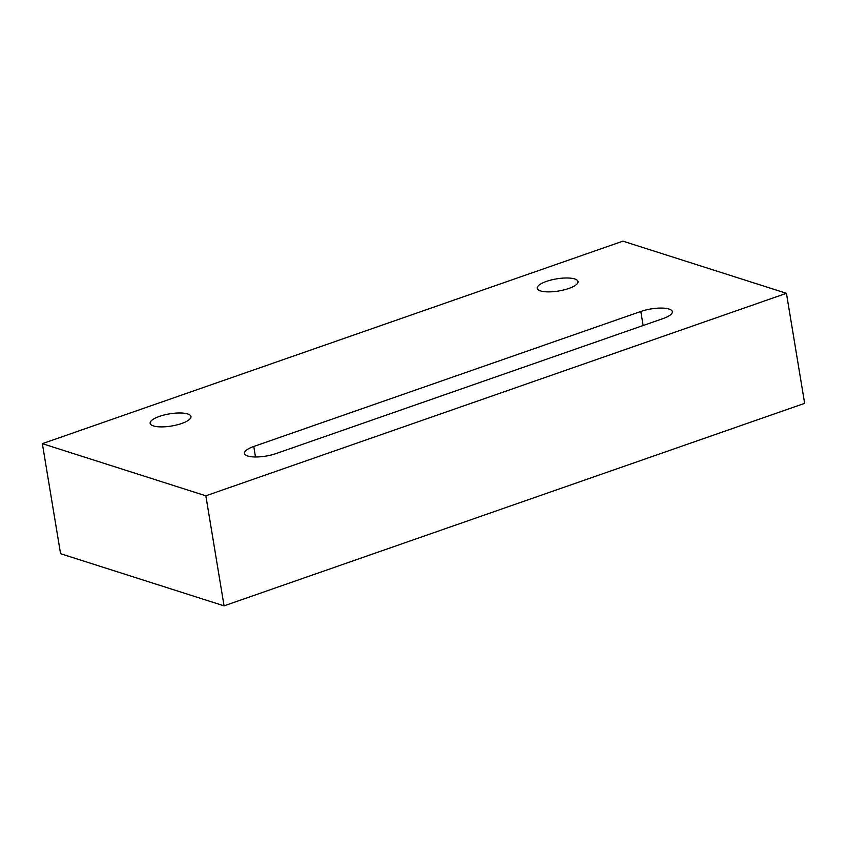 <?xml version="1.0" encoding="UTF-8"?>
<svg xmlns="http://www.w3.org/2000/svg" width="847" height="847" viewBox="0 0 847 847"><rect width="100%" height="100%" fill="white"/><g stroke="black" fill="none" stroke-linecap="round" stroke-linejoin="round"><path stroke-width="1.27" d="M568.75 288.478A20.677 6.151 170.6 0 1 548.316 291.876A20.677 6.151 170.6 0 1 537.21 288.308A20.677 6.151 170.6 0 1 546.484 281.384A20.677 6.151 170.6 0 1 566.918 277.985A20.677 6.151 170.6 0 1 578.014 281.553A20.677 6.151 170.6 0 1 568.75 288.478M181.681 423.489A20.677 6.151 170.6 0 1 161.258 426.888A20.677 6.151 170.6 0 1 150.152 423.309A20.677 6.151 170.6 0 1 159.427 416.385A20.677 6.151 170.6 0 1 179.85 412.987A20.677 6.151 170.6 0 1 190.956 416.555A20.677 6.151 170.6 0 1 181.681 423.489M786.429 293.306L622.937 241.151L42.35 443.659L60.571 553.694L224.063 605.849L804.65 403.341L786.429 293.306L205.842 495.813L42.35 443.659M276.016 453.579L663.074 318.567A20.677 6.151 -9.4 0 0 672.338 311.643A20.677 6.151 -9.4 0 0 661.242 308.075A20.677 6.151 -9.4 0 0 640.808 311.474L253.751 446.475A20.677 6.151 -9.4 0 0 244.476 453.41A20.677 6.151 -9.4 0 0 255.582 456.978A20.677 6.151 -9.4 0 0 276.016 453.579M205.842 495.813L224.063 605.849M255.487 456.978L253.751 446.475M643.138 325.523L640.808 311.474"/></g></svg>

